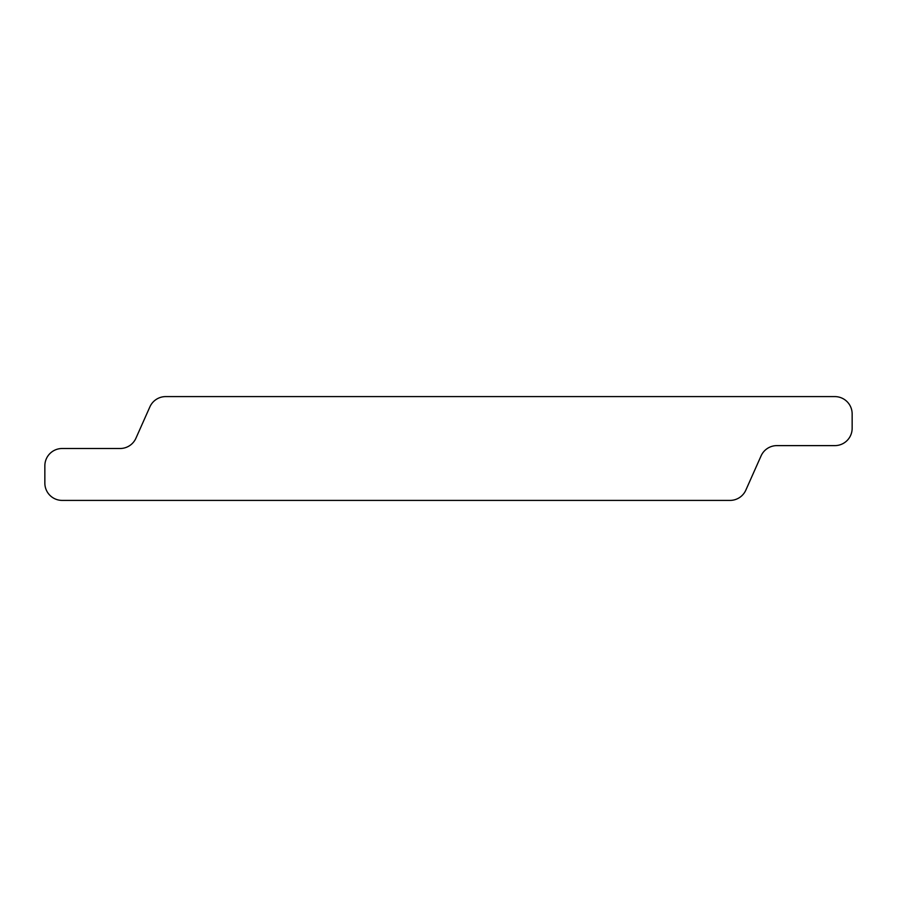 <?xml version="1.0" encoding="UTF-8"?>
<svg xmlns="http://www.w3.org/2000/svg" width="897" height="897" viewBox="0 0 897 897"><rect width="100%" height="100%" fill="white"/><g stroke="black" fill="none" stroke-linecap="round" stroke-linejoin="round"><path stroke-width="1.35" d="M776.892 445.618L834.849 445.618A17.301 17.301 0 0 0 852.15 428.318L852.15 413.898A17.301 17.301 0 0 0 834.849 396.597L165.687 396.597A17.301 17.301 0 0 0 149.889 406.868L135.918 438.241A17.301 17.301 0 0 1 120.108 448.5L62.151 448.5A17.301 17.301 0 0 0 44.85 465.801L44.85 483.102A17.301 17.301 0 0 0 62.151 500.403L730.035 500.403A17.301 17.301 0 0 0 745.833 490.132L761.082 455.878A17.301 17.301 0 0 1 776.892 445.618"/></g></svg>
